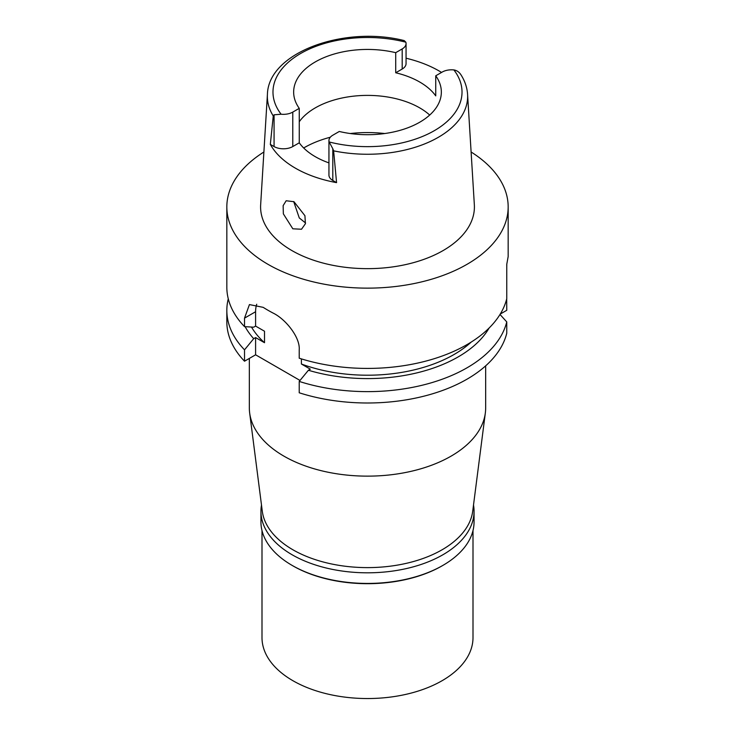 <?xml version="1.0" encoding="UTF-8"?>
<svg xmlns="http://www.w3.org/2000/svg" width="735" height="735" viewBox="0 0 735 735"><rect width="100%" height="100%" fill="white"/><g stroke="black" fill="none" stroke-linecap="round" stroke-linejoin="round"><path stroke-width="1.1" d="M453.89 69.926A94.521 54.574 180 0 1 434.339 130.665A94.521 54.574 180 0 1 329.142 141.947A13.221 7.635 180 0 1 328.94 140.615A13.221 7.635 180 0 1 332.808 135.212L339.285 131.473A73.849 42.639 0 0 0 419.722 122.221A73.849 42.639 0 0 0 441.349 92.077A73.849 42.639 0 0 0 435.745 75.788L442.222 72.048A13.221 7.635 180 0 1 453.89 69.926C456.793 70.395 459.136 72.012 460.928 74.759L460.771 74.511C464.851 80.813 467.12 87.437 467.579 94.392A100.144 57.817 180 0 1 438.308 137.316A100.144 57.817 180 0 1 333.626 150.85L332.808 148.727L332.808 180.47L336.566 182.638L333.626 150.85M274.072 114.816L273.264 115.992L270.324 144.391L274.072 146.559L274.072 114.816L281.11 114.219A13.221 7.635 180 0 0 292.778 112.097L299.255 108.357A73.849 42.639 0 0 1 293.651 92.077A73.849 42.639 0 0 1 315.278 61.924A73.849 42.639 0 0 1 395.715 52.672L395.715 72.774A73.849 42.639 0 0 1 435.745 95.881L435.745 75.788M299.255 121.744A73.849 42.639 180 0 1 315.278 107.88A73.849 42.639 180 0 1 429.709 115.055M406.06 58.212A101.108 58.368 180 0 1 441.551 72.434M395.715 72.774L402.192 69.035A13.221 7.635 0 0 0 406.06 63.633L406.06 43.53A13.221 7.635 180 0 1 402.192 48.933L395.715 52.672M281.11 114.219A94.521 54.574 180 0 1 300.661 53.49A94.521 54.574 180 0 1 405.858 42.198A13.221 7.635 180 0 1 406.06 43.53M405.858 42.198L404.232 40.6C344.155 25.312 268.312 52.451 267.421 94.392L260.659 204.743A106.906 61.722 0 0 0 324.852 263.525A106.906 61.722 0 0 0 443.095 250.571A106.906 61.722 0 0 0 474.341 204.743L467.579 94.392M336.566 182.638A101.981 58.883 180 0 1 270.324 144.391M292.824 228.796L301.515 229.246L305.392 223.743L304.933 215.713L293.972 201.712L286.163 200.756L283.14 205.662L283.352 213.848L292.824 228.796M274.072 146.559A13.221 7.635 0 0 0 292.778 146.559L299.255 142.82A73.849 42.639 0 0 0 328.94 162.894M328.94 140.615L328.94 175.068A13.221 7.635 0 0 0 332.808 180.47M299.255 142.82L299.255 108.357M305.549 222.981L299.274 217.937L293.688 201.555M249.34 358.414L249.34 407.925A118.16 68.217 0 0 0 249.661 412.969L262.285 511.202A105.5 60.913 0 0 0 330.759 563.8A105.5 60.913 0 0 0 442.102 549.771A105.5 60.913 0 0 0 472.715 511.202L485.339 412.969A118.16 68.217 0 0 0 485.66 407.925L485.66 365.846M249.661 412.969A118.16 68.217 0 0 0 326.358 471.87A118.16 68.217 0 0 0 451.051 456.159A118.16 68.217 0 0 0 485.339 412.969M299.219 392.784A140.67 81.218 0 0 0 506.755 333.267L506.755 321.902A140.67 81.218 180 0 1 299.219 381.419L299.219 392.784M300.018 380.445L255.596 354.803L244.516 361.207A140.67 81.218 0 0 1 226.83 321.783L226.83 310.418A140.67 81.218 180 0 1 228.273 298.814M500.269 314.047L506.755 310.299L506.691 298.934M471.107 151.998A140.67 81.218 180 0 1 508.17 206.93L508.17 256.543L506.755 264.352L506.755 298.695A140.67 81.218 0 0 1 466.964 344.632A140.67 81.218 0 0 1 299.219 358.211L299.219 349.713C300.202 337.236 285.502 319.045 273.135 313.092A140.67 81.218 0 0 1 263.185 307.349L249.431 304.584L244.516 318.136L244.516 326.625L253.694 327.185L255.596 326.092L255.596 311.732A31.651 18.274 60 0 1 256.736 304.244M500.002 314.47L506.755 321.902M301.405 358.9L301.405 364.018L310.308 369.163L308.406 370.256L299.219 381.419M251.489 327.057A122.377 70.652 0 0 0 264.508 342.712L264.508 331.228L255.596 326.092M264.508 342.712L255.596 337.576L253.694 338.67A128.23 74.033 180 0 1 245.123 326.662M255.596 354.803L255.596 337.576M244.516 361.207L244.516 349.832L253.694 338.67M244.516 349.832A140.67 81.218 180 0 1 226.83 310.418M506.755 267.053L506.792 264.214M508.17 206.93A140.67 81.218 180 0 1 466.964 264.352A140.67 81.218 180 0 1 313.67 281.955A140.67 81.218 180 0 1 226.83 206.93A140.67 81.218 180 0 1 263.893 151.998M301.405 364.018A122.377 70.652 0 0 0 471.181 342.097M489.133 328.003A128.23 74.033 180 0 1 308.406 370.256M226.83 206.93L226.83 287.21A140.67 81.218 0 0 0 244.516 326.625M329.142 141.947L332.808 148.727M473.505 505.037A106.557 61.519 180 0 1 474.057 511.294A106.557 61.519 180 0 1 442.847 554.796A106.557 61.519 180 0 1 326.726 568.127A106.557 61.519 180 0 1 260.943 511.294L260.943 521.914A106.557 61.519 0 0 0 292.153 565.417A106.557 61.519 0 0 0 442.847 565.417L442.102 565.849A105.5 60.913 180 0 1 292.897 565.849L292.153 565.417M442.102 565.849L442.847 565.417A106.557 61.519 0 0 0 474.057 521.914L474.057 511.294M260.943 511.294A106.557 61.519 180 0 1 261.495 505.037M262 530.551L262 637.631A105.5 60.913 0 0 0 327.13 693.904A105.5 60.913 0 0 0 442.102 680.702A105.5 60.913 0 0 0 473 637.631L473 530.551M402.192 69.035L402.192 48.933M273.264 115.992A100.144 57.817 180 0 1 267.421 94.392M292.778 112.097L292.778 146.559M303.674 147.974A89.679 51.772 180 0 1 304.088 147.735A89.679 51.772 180 0 1 330.309 137.225M350.264 133.531A89.679 51.772 180 0 1 384.736 133.531M255.596 311.732L244.516 318.136"/></g></svg>
